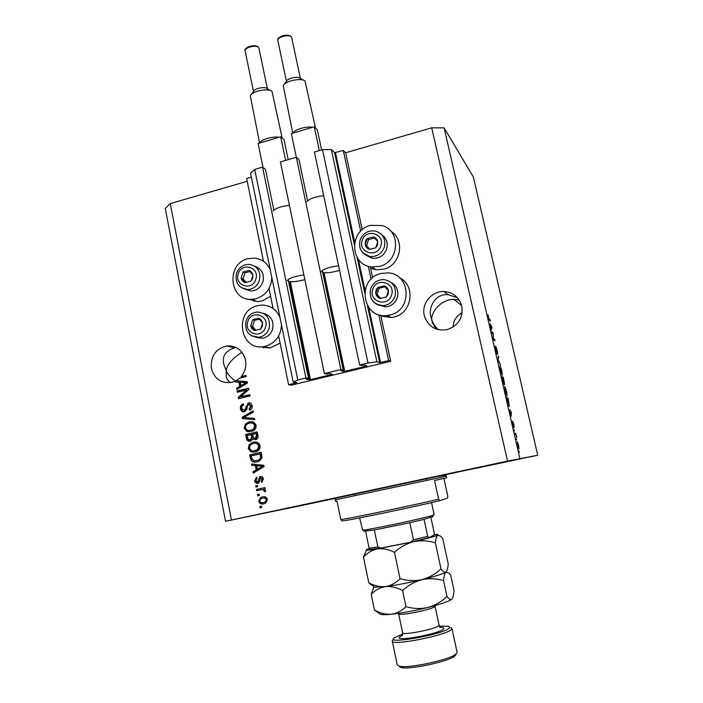 <?xml version="1.0" encoding="UTF-8"?>
<svg xmlns="http://www.w3.org/2000/svg" width="703" height="703" viewBox="0 0 703 703"><rect width="100%" height="100%" fill="white"/><g stroke="black" fill="none" stroke-linecap="round" stroke-linejoin="round"><path stroke-width="1.05" d="M288.582 384.717L291.367 385.156L390.675 361.237L388.662 360.586L379.69 362.66L376.887 361.799L368.012 363.003L359.646 365.024L361.834 365.622L364.664 365.033L366.984 366.043L343.881 371.518L340.797 370.797L343.222 370.112L340.885 369.558L324.382 373.539L326.851 374.066L329.654 373.486L332.361 374.383L309.584 379.787L306.156 379.154L308.52 378.495L305.919 378.003L297.782 379.971L293.151 382.019L296.851 382.652L288.582 384.717L278.678 336.008M251.358 177.121L246.648 178.492L263.484 261.279M269.012 288.485L273.089 308.494M273.88 210.215L265.444 169.265L262.571 167.129L254.714 169.423L250.54 173.114L293.151 382.019M254.714 169.423L297.782 379.971M262.571 167.129L305.919 378.003M288.142 279.495L308.52 378.495M307.606 200.724L298.942 159.511L296.315 157.279L280.392 161.927L324.382 373.539M293.089 133.06L312.501 127.287C306.473 126.004 294.126 129.695 293.089 133.06L291.35 133.579L340.885 369.558M322.273 270.453L343.222 370.112M529.297 457.064L537.725 455.245L473.409 177.103L444.129 127.876L431.721 127.823L345.612 152.779L343.275 150.424L334.584 152.7L331.359 149.563L322.475 149.642L314.408 151.997L359.646 365.024M322.475 149.642L368.012 363.003M331.359 149.563L376.887 361.799M343.275 150.424L360.701 231.111M368.275 266.182L371.087 279.179M378.75 314.663L388.662 360.586M345.612 152.779L362.238 229.696M370.235 266.665L372.634 277.773M380.718 315.181L390.675 361.237M457.512 297.773L447.908 294.645C433.391 293.74 428.171 309.838 431.001 317.009L431.897 320.058C430.28 315.006 438.69 299.645 453.76 299.302L459.305 300.146M461.792 306.13C459.164 297.176 453.224 292.307 443.971 291.517C431.765 290.857 421.282 303.661 424.278 315.471C427.881 326.517 435.482 331.236 447.099 329.645C458.321 325.717 463.215 317.879 461.792 306.13M462.135 312.633C455.975 316.332 453.04 321.095 453.338 326.921M236.507 347.669L234.609 347.792C225.496 350.744 221.902 356.263 223.826 364.339L226.269 370.991C226.638 364.971 231.876 358.732 241.973 352.256M245.496 360.006C242.676 350.138 236.393 345.454 226.647 345.955C215.487 348.934 210.408 356.447 211.41 368.495C214.529 379.119 221.366 383.724 231.911 382.309L236.647 380.824L236.015 380.736L239.547 378.223L246.217 376.588L245.962 375.332L241.226 376.5C245.127 371.659 246.56 366.166 245.496 360.006M335.436 498.295L286.578 508.691L335.322 498.357M475.043 468.532L526.837 457.504L475.043 468.532M454.788 472.478L513.26 460.017L454.788 472.478M245.004 517.215L299.425 505.633L245.004 517.215M370.586 268.3L376.043 269.759L383.574 269.231C400.631 265.593 405.569 239.969 390.903 231.34M370.516 225.347C348.732 230.171 349.725 265.356 371.782 266.912L379.427 266.367C399.348 262.175 401.387 230.681 382.142 225.575L370.516 225.347M399.726 277.931C416.123 285.699 412.081 313.433 393.988 317.053L391.281 317.536L380.885 315.963M380.973 273.476L388.241 272.896C410.895 273.933 412.512 310.471 389.998 314.979L387.248 315.48C362.159 319.347 356.245 278.792 380.973 273.476M270.611 296.315L262.096 300.998L257.702 301.613L248.115 299.109M271.797 277.342C271.244 288.204 265.998 295.339 256.068 298.74L251.604 299.364C229.064 300.831 225.865 263.599 247.992 258.678L254.908 258.106C262.078 259.091 267.202 263.001 270.26 269.829M259.574 346.737L270.014 348.029L280.119 343.082M272.949 307.844L271.578 307.536M279.926 317.194C276.217 309.206 270.101 305.164 261.578 305.076L257.465 305.691C233.458 310.858 239.899 351.518 264.082 346.526L265.629 346.21C275.646 342.888 280.928 335.753 281.472 324.795M477.117 467.952L335.63 498.216M235.584 381.246C230.909 377.704 227.807 374.286 226.269 370.991L226.19 376.386C226.551 378.864 227.983 380.938 230.487 382.59M438.197 329.663C434.946 326.28 432.846 323.072 431.897 320.058L432.204 322.413L436.115 329.039M247.219 181.286L170.258 203.589L165.275 208.457L225.531 521.275L335.199 498.436M236.015 380.736L247.228 381.703L247.474 382.933L236.788 389.576L236.524 388.276L239.732 386.386L238.897 382.168L235.277 381.949L235.127 381.175M246.428 390.042L237.306 392.248L237.06 390.991L248.519 388.214L248.792 389.55L240.654 396.87L249.802 394.673L250.057 395.93L238.581 398.689L238.317 397.344L246.428 390.042L247.052 390.121L238.941 397.415L238.317 397.344M244.503 411.791C242.298 412.081 240.927 411.07 240.408 408.768C240.048 406.325 240.971 404.7 243.176 403.874L243.879 405.007C242.236 405.569 241.533 406.756 241.77 408.557L244.424 410.482L248.3 402.96C250.356 402.661 251.648 403.584 252.157 405.736C252.518 407.889 251.727 409.374 249.802 410.183L249.055 409.058L250.822 406.097L248.308 404.287L247.438 404.902L246.876 409.269L244.503 411.791M254.767 419.691L242.491 418.566L242.236 417.257L253.027 410.895L253.282 412.195L243.695 417.52L254.504 418.373L254.767 419.691M244.231 428.153L245.321 424.137L249.029 421.985C252.421 421.035 254.767 422.178 256.059 425.403C256.261 428.241 255.048 430.174 252.439 431.203L246.691 431.334L244.231 428.153L244.855 428.171L245.945 424.164L245.321 424.137M248.229 448.479L249.328 444.454L253.045 442.301C256.454 441.37 258.801 442.53 260.101 445.772C260.338 448.4 259.293 450.263 256.955 451.361L255.11 451.985L250.707 451.678L248.229 448.479L248.853 448.461L249.943 444.437L249.328 444.454M255.374 465.614L251.709 465.316L251.446 463.989L263.827 465.316L264.073 466.564L253.238 473.101L252.975 471.775L256.226 469.92L255.374 465.614L255.989 465.571L251.709 465.316M261.744 507.461L260.084 507.821L259.829 506.529L261.49 506.169L261.744 507.461M431.721 127.823L507.54 461.098L225.531 521.275M170.258 203.589L231.436 519.983M263.801 503.823C261.314 504.526 259.592 503.691 258.642 501.318L260.321 497.662L262.342 496.907C264.803 496.23 266.49 497.065 267.43 499.42L265.848 503.023L263.801 503.823M259.389 495.527L257.729 495.887L257.474 494.604L259.135 494.244L259.389 495.527M261.103 489.789L256.718 490.747L256.463 489.455L264.926 487.61L265.18 488.893L263.827 489.191L265.637 490.386L265.418 491.696L264.117 491.476L264.091 490.571L262.878 489.64L261.103 489.789M257.649 486.687L255.989 487.047L255.734 485.764L257.395 485.404L257.649 486.687M257.931 483.269C256.147 483.515 255.04 482.706 254.609 480.834L256.718 477.179L257.122 478.427L255.83 480.659L257.825 481.906L259.75 476.766L260.374 476.537C261.991 476.353 262.984 477.126 263.353 478.848L262.175 482.012L261.516 482.311L261.103 481.063L262.149 479.165L260.558 477.873L258.766 482.97L257.931 483.269L254.609 480.834M257.14 461.871C253.757 462.855 251.498 461.73 250.365 458.514L249.653 454.894L261.235 452.257L262.096 457.741L259.345 461.115L257.14 461.871M250.496 441.22C248.238 441.633 246.867 440.658 246.384 438.303L245.646 434.542L257.184 431.862L257.939 435.658C258.326 437.415 257.773 438.698 256.252 439.507L253.001 438.883L250.496 441.22M493.137 333.951L491.863 332.976L491.573 331.675L493.163 332.923L493.418 338.565L494.675 339.496L494.965 340.779L493.392 339.628L493.137 333.951M497.1 354.215L495.316 346.157L496.793 352.906L496.037 346.922L497.285 350.815L497.698 354.321L496.265 348.512L497.1 354.215M500.518 364.98L498.093 360.147L498.462 356.017L498.77 357.344L498.102 359.514L500.518 364.98M500.334 370.006L500.035 365.516L501.88 370.841L502.25 375.384L500.334 370.006M505.141 391L504.833 386.369L506.635 391.58L507.03 396.281L505.141 391M516.547 439.867L516.055 438.54L516.547 439.867M518.946 448.98L517.619 445.447L517.303 441.853L518.612 445.386L518.946 448.98M488.163 316.877L488.058 314.645L488.787 318.494L490.158 319.803L490.457 321.086L489.35 320.146L488.163 316.877M537.725 455.245L507.54 461.098M444.129 127.876L519.851 458.514M509.833 409.656L511.468 412.723L511.002 416.484L509.833 409.656M513.849 427.609L512.408 421.334L513.498 426.273L512.874 421.563L513.823 424.515L514.236 427.486L513.199 422.881L513.849 427.609M514.499 430.913L513.998 429.577L514.499 430.913M515.686 434.735L514.877 433.391L515.853 433.435L516.767 437.556L515.686 434.735M519.368 452.178L518.876 450.86L519.368 452.178M509.367 406.439L506.687 397.67L508.12 398.153L509.367 406.439M504.077 384.541L501.872 376.65L503.357 377.379L504.666 384.506L504.042 382.977L504.077 384.541M490.167 323.828L491.933 327.545L491.239 330.217L490.167 323.828M489.235 320.032L490.158 319.803M510.773 411.413L510.097 410.13L510.914 413.68L510.773 411.413M514.93 433.637L515.853 433.435M518.471 445.359L517.601 443.18L518.524 447.609L518.471 445.359M506.863 398.434L508.12 398.153M508.26 399.401L507.162 399.049L509.069 405.121L508.26 399.401M508.62 405.227L509.069 405.121M506.468 391.527L505.026 387.608L505.316 391.061L506.652 394.919L506.468 391.527M502.109 377.669L503.357 377.379M503.489 378.592L504.341 383.197L503.489 378.592M502.873 378.293L502.346 378.047L503.77 383.24L502.873 378.293M501.705 370.753L500.246 366.755L500.51 370.094L501.88 374.04L501.705 370.753M498.102 357.502L498.77 357.344M492.126 333.178L493.163 332.923M493.576 339.76L494.675 339.496M491.309 327.695L491.933 327.545M491.186 325.964L490.457 324.408L491.248 327.897L491.186 325.964M260.681 507.689L260.426 506.415L259.829 506.529M260.426 506.415L261.49 506.186M263.73 503.831C261.507 504.244 260.005 503.374 259.249 501.213L258.642 501.318M259.249 501.213L260.918 497.566L262.342 496.907M263.502 502.54L265.708 501.828L266.797 499.552C266.077 498.084 264.899 497.601 263.282 498.075M266.209 499.648C265.453 498.163 264.249 497.68 262.606 498.19L260.971 498.805L259.855 501.09C260.611 502.575 261.815 503.058 263.467 502.548L265.11 501.933L266.797 499.552M264.064 502.443L263.467 502.548M258.326 495.764L258.08 494.517L257.474 494.604M258.08 494.517L259.143 494.279M257.316 490.615L257.07 489.376L256.463 489.455M257.07 489.376L264.934 487.654M265.497 491.52L264.117 491.476M264.715 491.388L264.688 490.483L264.091 490.571M264.688 490.483L262.878 489.64M263.476 489.552L261.955 489.657M256.586 486.915L256.34 485.685L255.734 485.764M256.34 485.685L257.403 485.457M255.215 480.764L256.78 477.363M258.071 481.959L258.783 481.502L258.177 481.573M258.783 481.502L260.356 476.704L260.971 476.476L260.374 476.537M262.061 482.073L261.709 480.993L261.103 481.063M261.709 480.993L262.746 479.095L262.149 479.165M262.746 479.095L261.015 477.759M252.324 465.272L252.078 464.059M253.801 472.768L253.59 471.713L252.975 471.775M253.59 471.713L256.226 469.92M256.832 469.868L255.989 465.571M257.5 469.191L263.335 466.168L256.815 465.729L257.5 469.191L262.737 466.212L256.815 465.729M261.024 466.089L260.426 466.133M263.335 466.168L262.737 466.212M255.787 462.091C253.221 462.24 251.612 461.036 250.98 458.479L250.365 458.514M250.98 458.479L250.268 454.867L249.653 454.894M250.268 454.867L261.252 452.372M255.716 460.781L259.389 459.92L261.27 457.767L260.734 453.822L251.252 455.86L251.683 458.048L253.976 460.737L256.903 460.588L258.783 459.947L260.672 457.802L260.128 453.848M261.156 455.975L260.558 456.01M261.27 457.767L260.672 457.802M257.509 460.553L256.903 460.588M249.943 444.437L253.045 442.301M253.66 442.292L255.426 442.038M253.792 452.196L250.707 451.678M251.323 451.66L248.853 448.461M253.713 450.887L258.01 449.551L259.354 446.08C258.73 444.085 257.403 443.18 255.374 443.338M258.748 446.089C257.729 443.611 255.901 442.776 253.282 443.575L252.026 443.98C250.233 444.771 249.416 446.168 249.583 448.163C250.567 450.579 252.333 451.423 254.89 450.702L257.403 449.569L258.748 446.089L259.354 446.08M258.01 449.551L257.403 449.569M255.497 450.685L254.89 450.702M249.864 441.326L247.008 438.303L246.261 434.551L245.646 434.542M246.261 434.551L257.21 432.011M255.312 439.762L253.001 438.883M249.925 440.008L251.305 439.806L252.359 436.906L251.894 434.568L247.236 435.5L248.124 439.217L250.242 439.955L251.744 436.906L251.279 434.559M255.031 438.505L256.279 438.329L257.105 435.535L256.692 433.452L252.632 434.252L253.431 437.723L255.251 438.461L256.498 435.526L256.085 433.452M255.857 438.461L255.251 438.461M250.857 439.955L250.242 439.955M245.945 424.164L249.029 421.985M249.644 422.011L251.823 421.73M249.328 431.853L246.691 431.334M247.315 431.352L244.855 428.171M249.372 430.552L253.976 429.217L255.321 425.746C254.776 423.891 253.563 422.986 251.692 423.03M254.714 425.728C253.695 423.268 251.876 422.441 249.257 423.25L248.335 423.531C246.358 424.261 245.435 425.693 245.567 427.837C246.551 430.236 248.317 431.071 250.866 430.341L253.37 429.199L254.714 425.728L255.321 425.746M253.976 429.217L253.37 429.199M251.481 430.35L250.866 430.341M254.767 419.665L242.491 418.566M243.124 418.593L242.86 417.292L242.236 417.257M242.86 417.292L253.098 411.255M244.336 417.547L244.943 417.582M243.8 411.896L240.408 408.768M241.032 408.812C240.663 406.51 241.507 404.91 243.554 404.014M244.846 410.587L248.924 403.012L248.3 402.96M248.924 403.012L249.706 402.916M249.996 410.113L249.055 409.058M249.67 409.111L251.428 406.149L250.822 406.097M251.428 406.149L249.433 404.234M237.895 392.107L237.693 391.07L237.06 390.991M237.693 391.07L248.563 388.434M249.846 394.875L240.654 396.87M239.169 398.548L238.941 397.415M235.9 381.984L235.76 381.272M236.647 380.824L247.236 381.747M237.333 389.242L236.524 388.276M237.157 388.355L240.364 386.474L239.732 386.386M240.364 386.474L239.53 382.256L238.897 382.168M240.988 385.648L246.779 382.704L240.321 382.256L240.988 385.648L246.155 382.608M240.549 377.977L241.85 376.597L241.226 376.5M241.85 376.597L246.015 375.578M252.729 278.239L252.904 274.961C252.359 272.667 251.024 271.165 248.888 270.444L243.01 272.026L241.138 278.116C241.674 280.4 243.01 281.903 245.136 282.624L251.024 281.059L252.729 278.239M252.043 278.045L252.904 274.961L248.888 270.444L243.01 272.026L241.138 278.116L245.136 282.624L251.024 281.059L252.043 278.045M245.285 289.346L251.05 290.989C256.823 290.638 260.787 287.597 262.931 281.85C264.495 274.152 261.85 268.985 254.987 266.358M249.881 271.516L244.916 272.852L243.053 278.906L246.138 282.386M244.916 272.852L243.01 272.026M243.053 278.906L241.138 278.116M377.573 244.864L377.722 241.498C377.124 239.152 375.692 237.623 373.425 236.902L367.203 238.581C365.49 240.364 364.848 242.456 365.279 244.837C365.868 247.175 367.291 248.713 369.558 249.433L375.789 247.772L377.573 244.864M376.808 244.679L377.722 241.498L373.425 236.902L367.203 238.581L365.279 244.837L369.558 249.433L375.789 247.772L376.808 244.679M366.035 255.268L372.256 258.265C379.216 258.766 384.031 255.655 386.703 248.941C388.197 242.86 386.501 238.08 381.632 234.591M374.462 238.009L368.539 239.6L366.615 245.822L369.91 249.354M368.539 239.6L367.203 238.581M366.615 245.822L365.279 244.837M388.258 293.977L388.408 290.585C387.801 288.204 386.36 286.639 384.075 285.893L377.801 287.509C376.07 289.293 375.428 291.394 375.859 293.801C376.457 296.174 377.898 297.738 380.182 298.494L386.465 296.894L388.258 293.977M387.494 293.766L388.408 290.585L384.075 285.893L377.801 287.509L375.859 293.801L380.182 298.494L386.465 296.894L387.494 293.766M377.819 304.759L385.719 306.921C391.43 306.209 395.306 303.081 397.336 297.545C398.882 290.866 396.817 285.813 391.149 282.395M384.91 286.78L379.093 288.283L377.159 294.539L380.692 298.38M379.093 288.283L377.801 287.509M377.159 294.539L375.859 293.801M262.395 326.174L262.571 322.87C262.017 320.55 260.664 319.013 258.519 318.266L252.588 319.795L250.707 325.911C251.252 328.222 252.597 329.76 254.741 330.515L260.681 329.004L262.395 326.174M261.701 325.964L262.571 322.87L258.519 318.266L252.588 319.795L250.707 325.911L254.741 330.515L260.681 329.004L261.701 325.964M256.024 337.343L262.351 338.275C267.36 337.335 270.76 334.347 272.553 329.303C274.117 320.963 271.077 315.647 263.44 313.336M259.319 319.136L254.468 320.383L252.588 326.473L255.901 330.252M254.468 320.383L252.588 319.795M252.588 326.473L250.707 325.911M471.608 469.042L335.726 498.181M446.308 476.23L446.669 477.882L434.577 480.465L438.672 499.2L439.709 500.685C414.981 506.749 346.465 520.958 342.141 520.958L340.797 519.57L337.009 501.195L335.735 501.459L335.076 498.814L336.64 497.9L436.449 476.555L446.177 475.193L446.308 476.23L335.393 499.807M340.797 519.57C347.713 518.911 412.406 505.466 438.672 499.2M443.901 478.471L447.811 496.283L447.556 498.111L439.709 500.685M432.565 516.6L424.032 519.376L409.796 522.724L374.312 529.974L364.251 531.16M359.628 517.883L362.607 530.071C366.456 530.528 428.707 517.346 433.549 515.044L434.155 514.693L431.528 502.61M430.895 517.513L434.278 533.138L434.023 535.088L428.716 537.707L427.696 536.336L424.032 519.376M409.796 522.724L413.469 539.842L410.359 542.25L380.833 548.112L377.88 546.969L374.312 529.974M381.131 548.076L369.743 549.315L369.101 548.085L377.88 546.969M365.604 531.319L369.101 548.085M402.705 633.974L394.216 637.841C384.383 644.985 444.691 634.238 449.516 627.911L448.778 626.241L439.489 626.171M450.72 627.542L451.932 628.394L451.528 629.317C447.556 635.178 391.237 646.277 392.248 641.039L392.968 639.818M455.702 654.897L454.911 655.846C449.612 661.47 407.714 670.346 400.675 667.332L399.313 666.418M392.248 641.039L397.239 664.915L398.724 666.031C406.114 669.194 450.597 659.774 456.159 653.869L457.091 652.243L451.932 628.394M394.471 552.277C400.139 547.11 406.571 543.577 413.777 541.662C421 540.255 428.189 540.642 435.35 542.821C435.781 538.542 436.633 535.967 437.907 535.08L440.843 536.336L442.793 538.814L448.242 563.859C447.925 568.147 447.161 570.88 445.939 572.057L445.816 572.145C444.507 572.681 442.908 571.592 441.001 568.876C435.5 574.043 429.138 577.629 421.923 579.641C414.673 581.153 407.389 580.827 400.06 578.674L394.471 552.277C388.654 549.377 383.012 548.252 377.529 548.911C372.089 550.062 367.397 552.786 363.451 557.11L368.794 582.796L372.906 585.871M441.001 568.876L435.35 542.821M400.06 578.674C395.833 583.033 390.956 585.678 385.437 586.618C379.892 587.075 374.348 585.801 368.794 582.796M366.342 549.974L363.451 557.11M446.44 571.548L445.807 572.154C442.82 573.973 434.858 576.469 421.923 579.641C408.267 582.884 396.105 585.212 385.437 586.618L374.892 587.198L373.987 586.592L371.202 594.36C375.191 590.168 379.936 587.585 385.437 586.618C390.991 586.144 396.703 587.462 402.582 590.564C408.25 585.283 414.7 581.645 421.923 579.641C429.155 578.147 436.361 578.464 443.549 580.599C443.918 576.047 444.718 573.2 445.939 572.057L449.155 573.235L450.702 575.124L454.024 590.388C453.734 594.87 453.004 597.787 451.836 599.158L451.511 599.422C448.356 601.583 440.482 604.272 427.89 607.48C414.208 610.828 401.993 613.086 391.237 614.255C386.079 614.774 382.59 614.817 380.789 614.413L379.602 613.614M434.322 534.605L437.899 534.394L437.907 535.08C435.016 536.407 426.976 538.603 413.777 541.662L377.529 548.911C368.644 550.317 365.059 550.511 366.781 549.491L369.233 548.525M451.836 599.158L451.546 599.369C450.298 599.896 448.778 598.93 446.994 596.487C441.484 601.733 435.113 605.397 427.89 607.48C420.631 609.053 413.329 608.78 405.991 606.663C401.721 610.916 396.808 613.447 391.237 614.255C385.648 614.571 380.051 613.157 374.462 610.019L378.258 612.726M374.462 610.019L371.202 594.36M405.991 606.663L402.582 590.564M446.994 596.487L443.549 580.599M251.314 94.369L253.713 91.205C254.697 88.367 265.005 86.346 267.061 88.578L270.558 90.608M282.184 138.087L272.008 91.443C268.713 87.813 251.85 91.135 250.286 95.713L259.592 143.034M263.045 167.49L258.106 143.474L259.811 142.964C260.576 139.704 272.738 136.074 278.942 137.278L280.664 136.76L284.038 139.695L288.212 159.651M287.369 280.69C288.652 278.3 294.153 276.376 303.881 274.917M273.247 211.093C275.488 208.273 280.875 206.339 289.408 205.32M304.847 279.548C297.896 281.472 292.466 282.123 288.555 281.49M280.664 136.76L285.594 160.416M259.811 142.964L278.942 137.278M284.284 84.263L286.666 81.073C287.65 78.191 297.949 76.021 300.049 78.261L303.547 80.239M315.489 127.99L305.032 81.073C301.675 77.444 284.794 80.994 283.239 85.661L292.782 133.157M321.359 271.789C322.791 269.249 328.529 267.237 338.565 265.769M306.895 201.629C309.496 198.659 315.093 196.691 323.688 195.715M312.501 127.287L314.25 126.768L317.325 129.818L321.614 149.897M339.54 270.347C332.581 272.43 326.974 273.195 322.73 272.641M314.25 126.768L319.32 150.565M289.372 281.648L309.584 379.787M290.295 281.736L310.48 379.664M323.099 272.711L343.881 371.518M324.021 272.817L344.76 371.395M334.584 152.7L354.33 244.591M357.062 257.324L364.664 292.72M367.432 305.594L379.69 362.66M335.463 152.692L354.699 242.21M358.363 259.266L365.042 290.321M368.75 307.571L380.56 362.537M259.012 480.184L258.405 480.254M261.085 467.398L260.488 467.451M247.008 438.303L246.384 438.303M257.105 435.535L256.498 435.526M252.359 436.906L251.744 436.906M246.41 407.037L245.795 406.984M244.556 383.961L243.941 383.873M255.839 279.161C259.978 267.166 241.481 261.762 238.22 273.924C234.064 285.831 252.518 291.385 255.839 279.161M236.472 273.476C238.818 267.351 243.159 264.319 249.486 264.398C257.676 266.217 260.998 271.534 259.451 280.356C257.289 286.156 253.291 289.232 247.465 289.583L241.015 287.509M380.877 245.786C385.147 233.449 365.49 228.062 362.15 240.567C357.853 252.808 377.458 258.361 380.877 245.786M360.041 240.198C363.117 232.86 368.469 229.872 376.096 231.225C383.197 234.02 385.938 239.31 384.339 247.087C381.632 253.871 376.773 257.008 369.76 256.507L362.686 252.685M391.597 294.944C395.894 282.544 376.061 276.868 372.704 289.46C368.381 301.763 388.161 307.598 391.597 294.944M370.551 288.968C372.933 282.755 377.406 279.627 383.943 279.566C392.898 281.341 396.606 286.868 395.06 296.156C393.003 301.754 389.102 304.909 383.328 305.629C379.629 305.823 376.448 304.663 373.785 302.141M265.532 327.141C269.697 315.093 251.041 309.417 247.764 321.658C243.581 333.617 262.193 339.444 265.532 327.141M262.351 338.275L258.853 337.317C248.862 336.763 244.574 331.359 245.98 321.104C247.966 315.656 251.753 312.624 257.333 312.009C266.657 312.993 270.593 318.406 269.144 328.257C267.333 333.345 263.906 336.368 258.853 337.317L251.296 335.744M337.124 497.777L443.857 475.087M428.593 537.742L410.789 542.154M413.469 539.842L427.696 536.336M434.911 605.626L434.682 606.566C431.897 609.677 398.003 616.434 398.619 613.763L402.617 632.735C402.072 635.784 436.062 629.088 438.777 625.591L439.059 625.011L440.087 627.138M439.595 627.357C443.224 627.331 444.56 627.867 443.593 628.974C439.647 633.957 392.511 642.375 400.007 636.795L402.23 635.486M258.396 47.127L258.537 47.47C256.217 44.535 244.038 47.628 245.119 50.88C243.027 48.243 253.625 43.498 258.194 46.925M291.253 36.67L291.376 36.978C289.232 33.893 276.71 37.18 277.834 40.528C275.761 37.997 286.174 32.751 291.077 36.477M443.971 291.517L447.908 294.645M453.76 299.302L461.66 305.585M226.647 345.955L234.609 347.792M376.043 269.759L371.782 266.912M257.702 301.613L251.604 299.364M270.014 348.029L264.082 346.526M391.281 317.536L387.248 315.48M260.321 497.662L260.918 497.566M265.11 501.933L265.708 501.828M256.129 477.442L256.744 477.381M257.825 481.906L258.432 481.827M259.75 476.766L260.356 476.704M261.481 480.896L262.078 480.826M262.272 466.449L262.869 466.405M258.783 459.947L259.389 459.92M251.648 442.758L252.263 442.749M256.305 450.228L256.911 450.21M255.664 438.329L256.279 438.329M250.69 439.814L251.305 439.806M248.036 422.275L248.66 422.301M251.911 430.016L252.526 430.034M244.424 410.482L245.048 410.526M248.018 403.039L248.642 403.091M254.099 300.286L254.319 301.367M263.432 346.632L263.704 347.994M251.05 290.989L247.465 289.583C238.607 288.072 234.943 282.703 236.463 273.493M372.256 258.265L369.76 256.507C361.667 254.143 358.425 248.721 360.033 240.241M385.719 306.921L383.328 305.629C373.337 304.627 369.075 299.083 370.543 288.995M426.317 478.638L426.686 480.36L426.317 478.638M364.576 531.38L362.607 530.071M354.98 495.597L354.628 493.875M432.486 516.96L433.76 514.956M411.053 542.083L428.514 537.742M369.743 549.315L380.798 548.112M454.911 655.846L456.159 653.869M400.675 667.332L398.724 666.031M374.892 587.198L369.752 583.771M380.789 614.413L375.007 610.555M439.059 625.011L434.981 606.056M402.617 632.735L402.564 635.011M245.119 50.88L253.502 91.487M258.932 48.182L267.377 88.771M277.834 40.528L286.446 81.372M291.701 37.611L300.374 78.446"/></g></svg>
